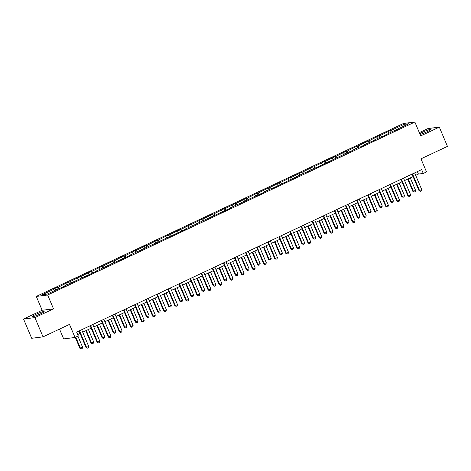 <?xml version="1.0" encoding="UTF-8"?>
<svg xmlns="http://www.w3.org/2000/svg" width="471" height="471" viewBox="0 0 471 471"><rect width="100%" height="100%" fill="white"/><g stroke="black" fill="none" stroke-linecap="round" stroke-linejoin="round"><path stroke-width="0.71" d="M40.518 313.845A6.553 0.701 -22.9 0 0 44.162 311.59A6.553 0.701 -22.9 0 0 35.725 314.44A6.553 0.701 -22.9 0 0 32.087 316.695A6.553 0.701 -22.9 0 0 40.518 313.845M420.108 134.453A6.553 0.701 -22.9 0 0 427.144 131.733A6.553 0.701 -22.9 0 0 430.788 129.478A6.553 0.701 -22.9 0 0 422.357 132.327A6.553 0.701 -22.9 0 0 419.779 133.67M53.511 308.858L42.154 310.277L23.55 319.038L34.907 317.619L53.511 308.858L47.659 295.005L414.863 122.042L420.715 135.895L439.319 127.135L427.962 128.554L419.331 132.616M439.319 127.135L447.45 146.375L420.98 158.839L426.508 171.927L423.27 173.452L421.645 169.601L76.643 332.108L78.268 335.953L75.03 337.477L69.502 324.395L43.038 336.859L31.681 338.284L23.55 319.038M34.907 317.619L43.038 336.859M59.529 329.094L63.673 338.896L75.03 337.477M42.154 310.277L36.302 296.424L403.506 123.461L414.863 122.042M55.919 289.989L54.889 288.794L53.859 288.923L57.421 287.245L58.133 288.941M392.461 131.468L391.43 130.279L404.024 124.344L408.869 123.738L396.276 129.672L397.306 129.543L392.72 131.344L382.652 136.449L381.622 136.572L374.08 140.128L375.11 139.999L362.982 145.356L364.006 145.227L360.45 146.905L359.42 147.029L351.878 150.585L352.909 150.455L348.322 152.257L316.053 167.811L315.022 167.941L307.481 171.497L308.511 171.367L303.925 173.169L271.655 188.724L270.625 188.853L263.083 192.409L264.113 192.28L240.887 202.866L241.917 202.736L237.331 204.538L229.789 208.094L230.814 207.964L196.489 223.778L197.52 223.648L192.933 225.45L185.391 229.006L186.416 228.877L140.994 249.918L142.024 249.789L137.438 251.591L129.896 255.147L130.92 255.017L96.596 270.831L97.627 270.701L63.297 286.515L64.327 286.386L60.771 288.058L59.74 288.187L47.147 294.122L42.296 294.728L54.889 288.794M47.659 295.005L36.302 296.424M59.476 288.311L58.445 287.116L57.421 287.245M58.445 287.116L68.519 282.017L69.237 283.713M70.579 283.083L69.549 281.894L68.519 282.017M69.549 281.894L79.617 276.789L80.335 278.485M81.677 277.855L80.647 276.665L79.617 276.789M80.647 276.665L90.715 271.561L91.433 273.257M92.775 272.627L91.745 271.437L90.715 271.561M91.745 271.437L101.818 266.333L102.531 268.028M103.873 267.398L102.843 266.209L101.818 266.333M102.843 266.209L112.916 261.105L113.635 262.806M114.977 262.17L113.947 260.981L112.916 261.105M113.947 260.981L124.014 255.877L124.733 257.578M126.075 256.942L125.045 255.753L124.014 255.877M125.045 255.753L135.112 250.649L135.831 252.35M137.173 251.714L136.143 250.525L135.112 250.649M136.143 250.525L146.216 245.42L146.928 247.122M148.271 246.486L147.24 245.297L146.216 245.42M147.24 245.297L157.314 240.192L158.032 241.894M159.375 241.258L158.344 240.069L157.314 240.192M158.344 240.069L168.412 234.964L169.13 236.666M170.473 236.03L169.442 234.841L168.412 234.964M169.442 234.841L179.51 229.736L180.228 231.438M181.57 230.802L180.54 229.613L179.51 229.736M180.54 229.613L190.614 224.508L191.326 226.21M192.668 225.574L191.638 224.384L190.614 224.508M191.638 224.384L201.712 219.28L202.43 220.981M203.772 220.346L202.742 219.156L201.712 219.28M202.742 219.156L212.81 214.052L213.528 215.753M214.87 215.117L213.84 213.928L212.81 214.052M213.84 213.928L223.908 208.824L224.626 210.525M225.968 209.889L224.938 208.7L223.908 208.824M224.938 208.7L235.011 203.596L235.724 205.297M237.066 204.661L236.036 203.472L235.011 203.596M236.036 203.472L246.109 198.368L246.828 200.069M248.17 199.433L247.134 198.244L246.109 198.368M247.134 198.244L257.207 193.139L257.925 194.841M259.268 194.205L258.238 193.016L257.207 193.139M258.238 193.016L268.305 187.911L269.023 189.613M270.366 188.977L269.335 187.788L268.305 187.911M269.335 187.788L279.409 182.683L280.121 184.385M281.464 183.749L280.433 182.56L279.409 182.683M280.433 182.56L290.507 177.461L291.219 179.157M292.568 178.521L291.531 177.332L290.507 177.461M291.531 177.332L301.605 172.233L302.323 173.929M303.665 173.293L302.635 172.103L301.605 172.233M302.635 172.103L312.703 167.005L313.421 168.7M314.763 168.065L313.733 166.875L312.703 167.005M313.733 166.875L323.807 161.777L324.519 163.472M325.861 162.836L324.831 161.647L323.807 161.777M324.831 161.647L334.905 156.549L335.617 158.244M336.959 157.608L335.929 156.419L334.905 156.549M335.929 156.419L346.002 151.321L346.721 153.016M348.063 152.38L347.033 151.191L346.002 151.321M347.033 151.191L357.1 146.092L357.819 147.788M359.161 147.152L358.131 145.963L357.1 146.092M358.131 145.963L368.198 140.864L368.917 142.56M370.259 141.924L369.229 140.735L368.198 140.864M369.229 140.735L379.302 135.636L380.015 137.332M381.357 136.696L380.327 135.507L379.302 135.636M380.327 135.507L390.4 130.408L391.118 132.104M391.43 130.279L390.4 130.408M63.308 286.863L63.297 286.515M67.017 284.761L65.987 283.566M74.406 281.634L74.394 281.287M78.121 279.533L77.091 278.337M85.504 276.406L85.498 276.059M89.219 274.305L88.189 273.109M96.602 271.178L96.596 270.831M100.317 269.076L99.287 267.881M107.7 265.95L107.694 265.603M111.415 263.848L110.385 262.653M118.804 260.722L118.792 260.375M122.519 258.62L121.489 257.425M129.902 255.494L129.896 255.147M133.617 253.392L132.587 252.197M141 250.266L140.994 249.918M144.715 248.164L143.684 246.969M152.098 245.038L152.092 244.69M155.813 242.936L154.782 241.741M163.201 239.81L163.19 239.462M166.917 237.708L165.886 236.513M174.299 234.582L174.294 234.234M178.014 232.48L176.984 231.285M185.397 229.353L185.391 229.006M189.112 227.252L188.082 226.056M196.495 224.125L196.489 223.778M200.21 222.024L199.18 220.828M207.599 218.897L207.587 218.55M211.314 216.795L210.284 215.6M218.697 213.669L218.691 213.322M222.412 211.567L221.382 210.372M229.795 208.441L229.789 208.094M233.51 206.339L232.48 205.144M240.893 203.213L240.887 202.866M244.608 201.111L243.578 199.916M251.997 197.985L251.985 197.637M255.712 195.883L254.676 194.688M263.095 192.757L263.083 192.409M266.81 190.655L265.779 189.46M274.193 187.529L274.187 187.181M277.908 185.427L276.877 184.232M285.291 182.301L285.285 181.953M289.006 180.199L287.975 179.004M296.394 177.072L296.383 176.725M300.109 174.971L299.073 173.775M307.492 171.85L307.481 171.497M311.207 169.743L310.177 168.547M318.59 166.622L318.584 166.269M322.305 164.514L321.275 163.319M329.688 161.394L329.682 161.041M333.403 159.286L332.373 158.091M340.792 156.166L340.78 155.813M344.501 154.058L343.471 152.863M351.89 150.938L351.878 150.585M355.605 148.83L354.575 147.635M362.988 145.71L362.982 145.356M366.703 143.602L365.673 142.407M374.086 140.482L374.08 140.128M377.801 138.374L376.771 137.179M385.184 135.254L385.178 134.9M388.899 133.146L387.868 131.951M396.288 130.025L396.276 129.672M415.687 175.342L418.407 174.058L423.27 173.452M77.674 334.551L80.088 333.415M82.708 332.179L91.186 328.187M93.806 326.951L102.284 322.959M104.903 321.722L113.381 317.731M116.001 316.494L124.485 312.503M127.105 311.266L135.583 307.275M138.203 306.038L146.681 302.046M149.301 300.81L157.779 296.818M160.399 295.582L168.883 291.59M171.497 290.354L179.981 286.362M182.601 285.126L191.079 281.134M193.699 279.898L202.177 275.906M204.797 274.67L213.275 270.678M215.895 269.441L224.379 265.45M226.998 264.213L235.476 260.222M238.096 258.985L246.574 254.994M249.194 253.757L257.672 249.765M260.292 248.529L268.776 244.537M271.396 243.301L279.874 239.309M282.494 238.073L290.972 234.081M293.592 232.845L302.07 228.853M304.69 227.617L313.174 223.625M315.794 222.394L324.272 218.397M326.892 217.166L335.37 213.169M337.99 211.938L346.468 207.941M349.088 206.71L357.571 202.713M360.191 201.482L368.669 197.484M371.289 196.254L379.767 192.256M382.387 191.026L390.865 187.028M393.485 185.798L401.969 181.8M404.589 180.57L413.067 176.572M417.377 171.615L418.407 174.058M403.894 126.087L404.024 124.344M414.651 172.892L421.692 189.554L421.351 190.837L420.279 191.338L419.555 190.561L419.002 190.631L412.031 174.129M421.692 189.554L419.555 190.561L412.519 173.899M420.279 191.338L419.002 190.631M407.674 179.11L412.867 191.397L413.414 191.326L415.552 190.319L410.294 177.879M415.552 190.319L415.21 191.603L414.144 192.103L412.867 191.397M408.163 178.886L413.414 191.326L414.144 192.103M403.553 178.12L410.588 194.782L410.247 196.066L409.181 196.566L408.457 195.789L407.904 195.859L400.933 179.357M410.588 194.782L408.457 195.789L401.422 179.127M409.181 196.566L407.904 195.859M392.455 183.349L399.49 200.01L399.149 201.294L398.083 201.794L397.359 201.017L396.806 201.088L389.835 184.585M399.49 200.01L397.359 201.017L390.318 184.355M398.083 201.794L396.806 201.088M396.576 184.338L401.763 196.625L402.316 196.554L404.454 195.547L399.196 183.107M404.454 195.547L404.112 196.831L403.041 197.331L401.763 196.625M397.059 184.114L402.316 196.554L403.041 197.331M385.478 189.566L390.665 201.853L391.218 201.782L393.35 200.776L388.098 188.335M393.35 200.776L393.008 202.059L391.943 202.559L390.665 201.853M385.961 189.342L391.218 201.782L391.943 202.559M381.357 188.577L388.392 205.238L388.051 206.522L386.985 207.022L386.255 206.245L385.708 206.316L378.737 189.813M388.392 205.238L386.255 206.245L379.22 189.583M386.985 207.022L385.708 206.316M374.374 194.794L379.567 207.081L380.121 207.01L382.252 206.004L376.994 193.563M382.252 206.004L381.91 207.287L380.845 207.788L379.567 207.081M374.863 194.57L380.121 207.01L380.845 207.788M370.253 193.805L377.295 210.466L376.953 211.75L375.882 212.25L375.157 211.473L374.604 211.544L367.633 195.041M377.295 210.466L375.157 211.473L368.122 194.811M375.882 212.25L374.604 211.544M363.276 200.022L368.469 212.309L369.017 212.238L371.154 211.232L365.896 198.791M371.154 211.232L370.812 212.515L369.747 213.016L368.469 212.309M363.765 199.798L369.017 212.238L369.747 213.016M359.155 199.033L366.191 215.694L365.855 216.978L364.784 217.478L364.059 216.701L363.506 216.766L356.535 200.269M366.191 215.694L364.059 216.701L357.024 200.04M364.784 217.478L363.506 216.766M352.178 205.25L357.365 217.537L357.919 217.467L360.056 216.46L354.798 204.02M360.056 216.46L359.714 217.743L358.643 218.244L357.365 217.537M352.661 205.026L357.919 217.467L358.643 218.244M348.057 204.261L355.093 220.923L354.751 222.206L353.686 222.706L352.962 221.929L352.408 221.994L345.437 205.497M355.093 220.923L352.962 221.929L345.92 205.268M353.686 222.706L352.408 221.994M341.081 210.478L346.267 222.765L346.821 222.695L348.952 221.688L343.7 209.248M348.952 221.688L348.617 222.971L347.545 223.472L346.267 222.765M341.563 210.254L346.821 222.695L347.545 223.472M336.959 209.489L343.995 226.151L343.653 227.434L342.588 227.935L341.858 227.157L341.31 227.222L334.339 210.725M343.995 226.151L341.858 227.157L334.822 210.496M342.588 227.935L341.31 227.222M329.977 215.706L335.169 227.993L335.723 227.923L337.854 226.916L332.597 214.476M337.854 226.916L337.513 228.2L336.447 228.7L335.169 227.993M330.465 215.482L335.723 227.923L336.447 228.7M325.855 214.717L332.897 231.379L332.555 232.656L331.49 233.163L330.76 232.386L330.206 232.45L323.241 215.953M332.897 231.379L330.76 232.386L323.724 215.724M331.49 233.163L330.206 232.45M318.879 220.934L324.072 233.222L324.619 233.151L326.756 232.144L321.499 219.704M326.756 232.144L326.415 233.428L325.349 233.928L324.072 233.222M319.367 220.711L324.619 233.151L325.349 233.928M314.758 219.945L321.793 236.607L321.457 237.884L320.386 238.391L319.662 237.614L319.108 237.678L312.138 221.182M321.793 236.607L319.662 237.614L312.626 220.952M320.386 238.391L319.108 237.678M307.781 226.162L312.968 238.45L313.521 238.379L315.658 237.372L310.401 224.932M315.658 237.372L315.317 238.656L314.251 239.156L312.968 238.45M308.264 225.939L313.521 238.379L314.251 239.156M303.66 225.173L310.695 241.835L310.354 243.113L309.288 243.619L308.564 242.842L308.01 242.906L301.04 226.41M310.695 241.835L308.564 242.842L301.522 226.18M309.288 243.619L308.01 242.906M296.683 231.391L301.87 243.678L302.423 243.607L304.56 242.6L299.303 230.16M304.56 242.6L304.219 243.884L303.147 244.384L301.87 243.678M297.166 231.167L302.423 243.607L303.147 244.384M292.562 230.401L299.597 247.063L299.256 248.341L298.19 248.847L297.46 248.07L296.913 248.135L289.942 231.638M299.597 247.063L297.46 248.07L290.424 231.408M298.19 248.847L296.913 248.135M285.585 236.619L290.772 248.906L291.325 248.835L293.457 247.828L288.199 235.388M293.457 247.828L293.115 249.112L292.049 249.612L290.772 248.906M286.068 236.395L291.325 248.835L292.049 249.612M281.464 235.63L288.499 252.291L288.158 253.569L287.092 254.075L286.362 253.298L285.809 253.363L278.844 236.866M288.499 252.291L286.362 253.298L279.327 236.636M287.092 254.075L285.809 253.363M274.481 241.847L279.674 254.134L280.221 254.063L282.359 253.057L277.101 240.616M282.359 253.057L282.017 254.34L280.952 254.84L279.674 254.134M274.97 241.623L280.221 254.063L280.952 254.84M270.36 240.858L277.401 257.519L277.06 258.797L275.988 259.303L275.264 258.526L274.711 258.591L267.74 242.094M277.401 257.519L275.264 258.526L268.229 241.864M275.988 259.303L274.711 258.591M263.383 247.075L268.57 259.362L269.124 259.291L271.261 258.285L266.003 245.844M271.261 258.285L270.919 259.568L269.854 260.069L268.57 259.362M263.866 246.851L269.124 259.291L269.854 260.069M259.262 246.086L266.298 262.747L265.956 264.025L264.89 264.531L264.166 263.754L263.613 263.819L256.642 247.322M266.298 262.747L264.166 263.754L257.125 247.092M264.89 264.531L263.613 263.819M252.285 252.303L257.472 264.59L258.026 264.519L260.163 263.513L254.905 251.072M260.163 263.513L259.821 264.796L258.75 265.297L257.472 264.59M252.768 252.079L258.026 264.519L258.75 265.297M248.164 251.314L255.2 267.975L254.858 269.253L253.792 269.759L253.068 268.982L252.515 269.047L245.544 252.55M255.2 267.975L253.068 268.982L246.027 252.321M253.792 269.759L252.515 269.047M241.187 257.531L246.374 269.818L246.928 269.748L249.059 268.741L243.807 256.301M249.059 268.741L248.717 270.024L247.652 270.525L246.374 269.818M241.67 257.307L246.928 269.748L247.652 270.525M237.066 256.542L244.102 273.204L243.76 274.481L242.695 274.987L241.964 274.21L241.411 274.275L234.446 257.778M244.102 273.204L241.964 274.21L234.929 257.549M242.695 274.987L241.411 274.275M230.084 262.759L235.276 275.046L235.83 274.976L237.961 273.969L232.703 261.529M237.961 273.969L237.62 275.252L236.554 275.753L235.276 275.046M230.572 262.53L235.83 274.976L236.554 275.753M225.962 261.77L233.004 278.432L232.662 279.709L231.591 280.216L230.867 279.438L230.313 279.503L223.342 263.006M233.004 278.432L230.867 279.438L223.831 262.777M231.591 280.216L230.313 279.503M218.986 267.987L224.172 280.274L224.726 280.204L226.863 279.197L221.605 266.757M226.863 279.197L226.522 280.481L225.456 280.981L224.172 280.274M219.468 267.758L224.726 280.204L225.456 280.981M214.864 266.998L221.9 283.66L221.558 284.937L220.493 285.444L219.769 284.667L219.215 284.731L212.244 268.235M221.9 283.66L219.769 284.667L212.733 268.005M220.493 285.444L219.215 284.731M207.888 273.215L213.075 285.503L213.628 285.432L215.765 284.425L210.508 271.985M215.765 284.425L215.424 285.709L214.352 286.209L213.075 285.503M208.37 272.986L213.628 285.432L214.352 286.209M203.766 272.226L210.802 288.888L210.46 290.165L209.395 290.672L208.671 289.895L208.117 289.959L201.146 273.463M210.802 288.888L208.671 289.895L201.629 273.233M209.395 290.672L208.117 289.959M196.79 278.443L201.977 290.731L202.53 290.66L204.661 289.653L199.41 277.213M204.661 289.653L204.32 290.937L203.254 291.437L201.977 290.731M197.272 278.214L202.53 290.66L203.254 291.437M192.668 277.454L199.704 294.116L199.363 295.394L198.297 295.9L197.567 295.123L197.013 295.187L190.049 278.691M199.704 294.116L197.567 295.123L190.531 278.461M198.297 295.9L197.013 295.187M185.686 283.672L190.879 295.959L191.432 295.888L193.563 294.881L188.306 282.441M193.563 294.881L193.222 296.165L192.156 296.665L190.879 295.959M186.175 283.442L191.432 295.888L192.156 296.665M181.565 282.682L188.606 299.344L188.265 300.622L187.193 301.128L186.469 300.351L185.915 300.416L178.945 283.919M188.606 299.344L186.469 300.351L179.433 283.689M187.193 301.128L185.915 300.416M174.588 288.9L179.775 301.187L180.328 301.116L182.465 300.109L177.208 287.669M182.465 300.109L182.124 301.393L181.058 301.893L179.775 301.187M175.077 288.67L180.328 301.116L181.058 301.893M170.467 287.911L177.502 304.572L177.161 305.85L176.095 306.356L175.371 305.579L174.818 305.644L167.847 289.147M177.502 304.572L175.371 305.579L168.335 288.917M176.095 306.356L174.818 305.644M163.49 294.128L168.677 306.415L169.23 306.344L171.367 305.338L166.11 292.897M171.367 305.338L171.026 306.621L169.954 307.121L168.677 306.415M163.973 293.898L169.23 306.344L169.954 307.121M159.369 293.139L166.404 309.8L166.063 311.078L164.997 311.584L164.273 310.807L163.72 310.872L156.749 294.375M166.404 309.8L164.273 310.807L157.232 294.145M164.997 311.584L163.72 310.872M152.392 299.356L157.579 311.643L158.132 311.572L160.264 310.566L155.012 298.125M160.264 310.566L159.922 311.849L158.857 312.35L157.579 311.643M152.875 299.126L158.132 311.572L158.857 312.35M148.271 298.367L155.306 315.028L154.965 316.306L153.899 316.812L153.169 316.035L152.616 316.1L145.651 299.603M155.306 315.028L153.169 316.035L146.134 299.373M153.899 316.812L152.616 316.1M141.288 304.584L146.481 316.871L147.034 316.8L149.166 315.794L143.908 303.353M149.166 315.794L148.824 317.077L147.759 317.578L146.481 316.871M141.777 304.354L147.034 316.8L147.759 317.578M137.167 303.595L144.208 320.256L143.867 321.534L142.795 322.04L142.071 321.263L141.518 321.328L134.547 304.831M144.208 320.256L142.071 321.263L135.036 304.602M142.795 322.04L141.518 321.328M130.19 309.812L135.383 322.099L135.931 322.029L138.068 321.022L132.81 308.582M138.068 321.022L137.726 322.305L136.661 322.806L135.383 322.099M130.679 309.582L135.931 322.029L136.661 322.806M126.069 308.823L133.105 325.485L132.763 326.762L131.697 327.268L130.973 326.491L130.42 326.556L123.449 310.059M133.105 325.485L130.973 326.491L123.938 309.83M131.697 327.268L130.42 326.556M119.092 315.04L124.279 327.327L124.833 327.257L126.97 326.25L121.712 313.81M126.97 326.25L126.628 327.533L125.557 328.034L124.279 327.327M119.575 314.811L124.833 327.257L125.557 328.034M114.971 314.051L122.007 330.713L121.665 331.99L120.6 332.497L119.875 331.719L119.322 331.784L112.351 315.287M122.007 330.713L119.875 331.719L112.834 315.058M120.6 332.497L119.322 331.784M107.994 320.268L113.181 332.555L113.735 332.485L115.866 331.478L110.614 319.038M115.866 331.478L115.525 332.762L114.459 333.262L113.181 332.555M108.477 320.039L113.735 332.485L114.459 333.262M103.873 319.279L110.909 335.941L110.567 337.218L109.502 337.725L108.772 336.948L108.224 337.012L101.253 320.515M110.909 335.941L108.772 336.948L101.736 320.286M109.502 337.725L108.224 337.012M96.891 325.496L102.083 337.784L102.637 337.713L104.768 336.706L99.511 324.266M104.768 336.706L104.427 337.99L103.361 338.49L102.083 337.784M97.379 325.267L102.637 337.713L103.361 338.49M92.769 324.507L99.811 341.169L99.469 342.446L98.398 342.953L97.674 342.176L97.12 342.24L90.149 325.744M99.811 341.169L97.674 342.176L90.638 325.514M98.398 342.953L97.12 342.24M85.793 330.724L90.985 343.012L91.533 342.941L93.67 341.934L88.413 329.494M93.67 341.934L93.329 343.218L92.263 343.718L90.985 343.012M86.281 330.495L91.533 342.941L92.263 343.718M81.671 329.735L88.707 346.397L88.365 347.675L87.3 348.181L86.576 347.404L86.022 347.468L79.051 330.972M88.707 346.397L86.576 347.404L79.54 330.742M87.3 348.181L86.022 347.468M75.289 337.36L79.882 348.24L82.572 347.162L77.909 336.123M82.572 347.162L82.231 348.446L81.159 348.946L79.882 348.24M75.772 337.13L80.435 348.169L81.159 348.946"/></g></svg>
